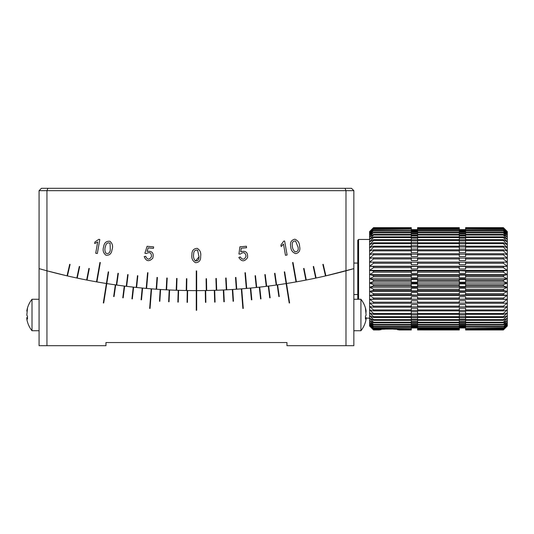 <?xml version="1.0" encoding="UTF-8"?>
<svg xmlns="http://www.w3.org/2000/svg" width="534" height="534" viewBox="0 0 534 534"><rect width="100%" height="100%" fill="white"/><g stroke="black" fill="none" stroke-linecap="round" stroke-linejoin="round"><path stroke-width="0.8" d="M26.713 317.683L26.827 317.857A25.138 9.599 180 0 0 27.488 319.018L27.488 316.255A25.138 9.599 -0 0 1 26.827 315.093L27.488 308.058L26.793 311.062C27.514 306.663 29.25 302.731 32.007 299.267L32.007 330.74L39.075 330.74M32.007 299.267L39.075 299.267M27.454 317.857L26.827 317.857L26.793 318.945C27.514 323.344 29.25 327.275 32.007 330.74M366.211 317.683L366.13 318.945C365.41 323.344 363.667 327.275 360.917 330.74L360.917 299.267L353.848 299.267M360.917 330.74L353.848 330.74M365.47 317.857L366.097 317.857A25.138 9.599 180 0 1 365.43 319.018L365.43 316.255A25.138 9.599 0 0 0 366.097 315.093L365.43 308.058L366.13 311.062C365.41 306.663 363.667 302.731 360.917 299.267M365.87 310.868L366.097 312.15M344.997 188.308L345.979 190.665L46.945 190.665L46.945 270.811L39.075 268.629L39.075 190.665L41.432 188.308L351.485 188.308L353.848 190.665L353.848 268.629L345.979 270.811L345.979 190.665L353.848 190.665M39.075 190.665L46.945 190.665L47.92 188.308M153.472 248.357L148.192 247.889L147.057 251.367C152.183 250.813 154.086 253.096 152.771 258.216C149.046 261.947 146.189 261.406 144.193 256.594L145.715 256.313C147.351 259.858 149.273 259.978 151.476 256.68C151.489 252.736 149.76 251.688 146.289 253.537L144.901 253.249L147.09 246.301L153.598 246.868L153.472 248.357M98.83 239.332L99.811 239.506L97.335 253.523L95.706 253.236L97.689 241.989L94.645 243.551L94.918 242.002L98.83 239.332M103.683 246.615C104.263 242.696 106.366 240.921 109.991 241.295C112.527 243.511 113.188 246.354 111.993 249.832C111.479 253.763 109.45 255.546 105.906 255.179C103.229 253.003 102.488 250.146 103.683 246.615M191.913 254.665C191.799 250.706 193.568 248.59 197.2 248.33C200.083 250.072 201.231 252.762 200.651 256.393C200.831 260.352 199.142 262.461 195.591 262.715C192.58 261.039 191.352 258.356 191.913 254.665M66.603 275.738L46.945 270.811A574.464 574.464 0 0 0 106.4 283.507A574.464 574.464 0 0 0 106.787 283.567A574.464 574.464 0 0 0 115.324 284.849L113.662 296.537L114.049 296.59L115.711 284.902A574.464 574.464 0 0 0 124.268 286.05L122.787 297.765L123.174 297.812L124.656 286.104A574.464 574.464 0 0 0 133.226 287.118L131.931 298.853L132.325 298.893L133.62 287.159A574.464 574.464 0 0 0 142.204 288.04L141.089 299.794L141.483 299.828L142.591 288.08A574.464 574.464 0 0 0 151.195 288.821L149.647 308.432L150.041 308.465L151.583 288.854A574.464 574.464 0 0 0 160.193 289.461L159.452 301.243L159.846 301.269L160.587 289.488A574.464 574.464 0 0 0 169.205 289.962L168.644 301.75L169.038 301.77L169.598 289.982A574.464 574.464 0 0 0 178.222 290.316L177.849 302.117L178.243 302.131L178.61 290.329A574.464 574.464 0 0 0 187.24 290.536L187.054 302.337L187.447 302.344L187.634 290.543A574.464 574.464 0 0 0 205.29 290.543L205.47 302.344L205.864 302.337L205.683 290.536A574.464 574.464 0 0 0 214.308 290.329L214.681 302.131L215.075 302.117L214.701 290.316A574.464 574.464 0 0 0 223.325 289.982L223.879 301.77L224.273 301.75L223.719 289.962A574.464 574.464 0 0 0 232.337 289.488L233.078 301.269L233.471 301.243L232.731 289.461A574.464 574.464 0 0 0 241.335 288.854L242.877 308.465L243.27 308.432L241.728 288.821A574.464 574.464 0 0 0 250.326 288.08L251.434 299.828L251.828 299.794L250.72 288.04A574.464 574.464 0 0 0 259.304 287.159L260.599 298.893L260.993 298.853L259.691 287.118A574.464 574.464 0 0 0 268.262 286.104L269.743 297.812L270.137 297.765L268.655 286.05A574.464 574.464 0 0 0 277.206 284.902L278.868 296.59L279.262 296.537L277.6 284.849A574.464 574.464 0 0 0 286.131 283.567A574.464 574.464 0 0 0 286.518 283.507A574.464 574.464 0 0 0 296.023 281.912L292.605 262.541L292.992 262.474L296.41 281.845A574.464 574.464 0 0 0 305.882 280.09L303.626 268.502L304.013 268.428L306.269 280.016A574.464 574.464 0 0 0 315.707 278.094L313.251 266.553L313.638 266.466L316.088 278.014A574.464 574.464 0 0 0 325.493 275.931L322.836 264.43L323.224 264.337L325.88 275.838A574.464 574.464 0 0 0 345.979 270.811L345.979 345.692L286.958 345.692L286.958 342.548L105.966 342.548L105.966 345.692L46.945 345.692L46.945 270.811A574.464 574.464 0 0 0 67.044 275.838L69.7 264.337L70.081 264.43L67.424 275.931A574.464 574.464 0 0 0 76.829 278.014L79.286 266.466L79.666 266.553L77.216 278.094A574.464 574.464 0 0 0 86.655 280.016L88.904 268.428L89.291 268.502L87.042 280.09A574.464 574.464 0 0 0 96.514 281.845L99.931 262.474L100.319 262.541L96.901 281.912A574.464 574.464 0 0 0 106.4 283.507L108.248 271.846L108.636 271.906L106.787 283.567A574.464 574.464 0 0 0 116.319 284.989L117.961 273.301L118.348 273.355L116.706 285.043A574.464 574.464 0 0 0 126.258 286.304L127.693 274.583L128.087 274.636L126.645 286.351A574.464 574.464 0 0 0 136.217 287.439L137.452 275.704L137.839 275.744L136.611 287.479A574.464 574.464 0 0 0 146.196 288.407L147.571 272.727L147.958 272.761L146.59 288.44A574.464 574.464 0 0 0 156.188 289.194L157.016 277.42L157.41 277.446L156.582 289.221A574.464 574.464 0 0 0 166.201 289.808L166.815 278.02L167.209 278.04L166.595 289.828A574.464 574.464 0 0 0 176.213 290.249L176.627 278.454L177.021 278.468L176.607 290.262A574.464 574.464 0 0 0 186.239 290.516L186.446 278.715L186.84 278.721L186.633 290.523A574.464 574.464 0 0 0 196.265 290.609L196.265 270.932L196.659 270.932L196.659 290.609A574.464 574.464 0 0 0 206.291 290.523L206.084 278.721L206.478 278.715L206.685 290.516A574.464 574.464 0 0 0 216.31 290.262L215.903 278.468L216.29 278.454L216.704 290.249A574.464 574.464 0 0 0 226.329 289.828L225.708 278.04L226.102 278.02L226.723 289.808A574.464 574.464 0 0 0 236.335 289.221L235.514 277.446L235.908 277.42L236.729 289.194A574.464 574.464 0 0 0 246.334 288.44L244.959 272.761L245.353 272.727L246.721 288.407A574.464 574.464 0 0 0 256.313 287.479L255.078 275.744L255.472 275.704L256.7 287.439A574.464 574.464 0 0 0 266.272 286.351L264.837 274.636L265.224 274.583L266.666 286.304A574.464 574.464 0 0 0 276.218 285.043L274.569 273.355L274.963 273.301L276.605 284.989A574.464 574.464 0 0 0 286.131 283.567L284.288 271.906L284.675 271.846L286.518 283.507A574.464 574.464 0 0 0 345.979 270.811L327.062 275.564M290.71 246.354C289.915 242.469 291.284 240.086 294.815 239.199C297.959 240.413 299.554 242.863 299.614 246.534C300.482 250.406 299.187 252.776 295.729 253.643C292.472 252.515 290.796 250.086 290.71 246.354M283.661 241.174L284.635 241.001L287.112 255.012L285.476 255.299L283.494 244.058L281.164 246.568L280.897 245.019L283.587 241.321M246.541 247.736L241.261 248.197L240.747 251.814C245.7 250.379 247.97 252.295 247.569 257.568C244.545 261.887 241.635 261.854 238.838 257.461L240.287 256.921C242.509 260.125 244.425 259.911 246.02 256.28C245.353 252.388 243.464 251.661 240.367 254.091L238.952 254.044L239.899 246.821L246.408 246.247L246.541 247.736M145.715 256.313C147.351 259.858 149.273 259.978 151.476 256.68C151.489 252.736 149.76 251.688 146.289 253.537M147.057 251.367C152.183 250.813 154.086 253.096 152.771 258.216C149.046 261.947 146.189 261.406 144.193 256.594M95.279 243.29L94.645 243.551M240.887 251.093L240.747 251.814C245.7 250.379 247.97 252.295 247.569 257.568C244.545 261.887 241.635 261.854 238.838 257.461M239.719 248.27L239.899 246.821M110.291 249.992C109.744 253.129 108.242 254.171 105.792 253.116C104.717 250.973 104.611 248.744 105.478 246.428C106.112 243.344 107.648 242.282 110.084 243.25L110.291 249.992C109.764 253.083 108.275 254.144 105.845 253.169C104.717 251.04 104.597 248.791 105.478 246.428M199.008 256.841C199.022 259.985 197.747 261.286 195.177 260.746C193.702 258.843 193.188 256.654 193.648 254.171C193.742 251.02 195.07 249.712 197.633 250.239L199.008 256.841L195.544 260.986M298.079 247.269C298.633 250.406 297.578 251.901 294.915 251.741C293.173 250.099 292.312 248.036 292.332 245.567C291.878 242.449 292.959 240.927 295.576 241.001L298.079 247.269C298.633 250.353 297.605 251.861 294.982 251.781C293.193 250.159 292.312 248.09 292.332 245.567M325.88 275.838L353.848 268.629L353.848 345.692L345.979 345.692M46.945 345.692L39.075 345.692L39.075 268.629L46.945 270.811M286.131 283.567L289.208 302.998L289.595 302.938L286.518 283.507A574.464 574.464 0 0 1 286.131 283.567M196.659 310.281L196.659 290.609A574.464 574.464 0 0 1 196.265 290.609L196.265 310.281L196.659 310.281M103.709 302.998L106.787 283.567A574.464 574.464 0 0 1 106.4 283.507L103.322 302.938L103.709 302.998M90.78 280.804L87.042 280.09M67.044 275.838L53.767 272.6M69.687 276.445L75.895 277.813M302.144 280.804L299.234 281.338M298.76 281.425L305.882 280.09M357.78 294.541L353.848 294.541M503.368 329.772L465.595 329.772L503.368 329.952L507.3 325.974L503.368 329.772L507.3 325.593L503.368 329.178L507.3 324.839L503.368 328.183L507.3 323.711L503.368 326.781L507.3 322.222L503.368 324.999L503.368 324.465L507.3 320.38L503.368 322.85L503.368 322.216L507.3 318.211L503.368 320.34L503.368 319.619L507.3 315.721L503.368 317.496L503.368 316.689L507.3 312.931L503.368 314.339L503.368 313.458L507.3 309.867L503.368 310.901L503.368 309.947L507.3 306.556L503.368 307.204L503.368 306.182L507.3 303.018L503.368 303.272L503.368 302.197L507.3 299.294L503.368 299.147L503.368 298.025L507.3 295.395L503.368 294.861L503.368 293.7L507.3 291.364L503.368 290.443L503.368 289.254L507.3 287.232L503.368 285.93L503.368 284.722L507.3 283.033L503.368 281.358L465.595 281.358L465.595 282.192L459.3 282.192L459.3 281.358L417.588 281.358L417.588 282.192L411.293 282.192L411.293 281.358L373.52 281.358L369.588 283.033L373.52 284.722L373.52 285.93L369.588 287.232L373.52 289.254L373.52 290.443L369.588 291.364L373.52 293.7L373.52 294.861L369.588 295.395L373.52 298.025L373.52 299.147L369.588 299.294L373.52 302.197L373.52 303.272L369.588 303.018L373.52 306.182L373.52 307.204L369.588 306.556L373.52 309.947L373.52 310.901L369.588 309.867L373.52 313.458L373.52 314.339L369.588 312.931L373.52 316.689L373.52 317.496L369.588 315.721L373.52 319.619L373.52 320.34L369.588 318.211L373.52 322.216L373.52 322.85L369.588 320.38L373.52 324.465L373.52 324.999L369.588 322.222L373.52 326.347L373.52 326.781L369.588 323.711L373.52 327.849L369.588 324.839L373.52 328.957L369.588 325.593L373.52 329.772L369.588 325.974L373.52 329.952L379.474 329.772M465.595 329.952L503.368 329.952L507.3 326.02L507.3 278.801L503.368 276.772L503.368 275.557L507.3 274.569L503.368 272.2L503.368 270.998L507.3 270.371L503.368 267.674L503.368 266.493L507.3 266.246L503.368 263.249L503.368 262.094L507.3 262.214L503.368 258.943L503.368 257.829L507.3 258.316L503.368 254.798L503.368 253.73L507.3 254.584L503.368 250.846L503.368 249.839L507.3 251.053L503.368 247.115L503.368 246.174L507.3 247.736L503.368 243.644L503.368 242.776L507.3 244.679L503.368 240.454L503.368 239.666L507.3 241.889L503.368 237.577L503.368 236.869L507.3 239.399L503.368 235.027L503.368 234.413L507.3 237.223L503.368 232.831L503.368 232.317L507.3 235.387L503.368 231.008L503.368 230.588L507.3 233.899L503.368 229.567L507.3 232.771L503.368 228.312L507.3 232.016L503.368 227.784L507.3 231.636L503.368 227.651L465.595 227.784L503.368 227.784M503.368 281.358L503.368 280.15L507.3 278.801L507.3 231.589L503.368 227.651L465.595 227.651M411.293 227.651L373.52 227.651L369.588 231.636L373.52 227.784L411.293 227.784L373.52 227.651L369.588 231.589L369.588 326.02L373.52 329.952L379.42 329.952M373.52 227.784L369.588 232.016L373.52 228.312L369.588 232.771L373.52 229.253L369.588 233.899L373.52 230.588L369.588 235.387L373.52 232.317L369.588 237.223L373.52 234.413L373.52 235.027L369.588 239.399L373.52 236.869L373.52 237.577L369.588 241.889L373.52 239.666L373.52 240.454L369.588 244.679L373.52 242.776L373.52 243.644L369.588 247.736L373.52 246.174L373.52 247.115L369.588 251.053L373.52 249.839L373.52 250.846L369.588 254.584L373.52 253.73L373.52 254.798L369.588 258.316L373.52 257.829L373.52 258.943L369.588 262.214L373.52 262.094L373.52 263.249L369.588 266.246L373.52 266.493L373.52 267.674L369.588 270.371L373.52 270.998L373.52 272.2L369.588 274.569L373.52 275.557L373.52 276.772L369.588 278.801L373.52 280.15L411.293 280.15L411.293 279.476L417.588 279.476L417.588 280.15L459.3 280.15L459.3 279.476L465.595 279.476L465.595 280.15L503.368 280.15M503.368 285.93L465.595 285.93L465.595 284.722L503.368 284.722M503.368 290.443L465.595 290.443L465.595 289.254L503.368 289.254M503.368 294.861L465.595 294.861L465.595 293.7L503.368 293.7M503.368 299.147L465.595 299.147L465.595 298.025L503.368 298.025M503.368 303.272L465.595 303.272L465.595 302.197L503.368 302.197M503.368 307.204L465.595 307.204L465.595 306.182L503.368 306.182M503.368 310.901L465.595 310.901L465.595 309.947L503.368 309.947M503.368 314.339L465.595 314.339L465.595 313.458L503.368 313.458M503.368 317.496L465.595 317.496L465.595 316.689L503.368 316.689M503.368 320.34L465.595 320.34L465.595 319.619L503.368 319.619M503.368 322.85L465.595 322.85L465.595 322.216L503.368 322.216M503.368 324.999L465.595 324.999L465.595 324.465L503.368 324.465M503.368 326.781L465.595 326.781L465.595 326.347L503.368 326.347M503.368 328.183L465.595 328.183L503.368 327.849M503.368 329.178L465.595 329.178L503.368 328.957M465.595 329.825L503.368 329.652M503.368 227.884L465.595 227.784M503.368 228.525L465.595 228.525L503.368 228.312M503.368 229.567L465.595 229.567L503.368 229.253M503.368 231.008L465.595 231.008L465.595 230.588L503.368 230.588M503.368 232.831L465.595 232.831L465.595 232.317L503.368 232.317M503.368 235.027L465.595 235.027L465.595 234.413L503.368 234.413M503.368 237.577L465.595 237.577L465.595 236.869L503.368 236.869M503.368 240.454L465.595 240.454L465.595 239.666L503.368 239.666M503.368 243.644L465.595 243.644L465.595 242.776L503.368 242.776M503.368 247.115L465.595 247.115L465.595 246.174L503.368 246.174M503.368 250.846L465.595 250.846L465.595 249.839L503.368 249.839M503.368 254.798L465.595 254.798L465.595 253.73L503.368 253.73M503.368 258.943L465.595 258.943L465.595 257.829L503.368 257.829M503.368 263.249L465.595 263.249L465.595 262.094L503.368 262.094M503.368 267.674L465.595 267.674L465.595 266.493L503.368 266.493M503.368 272.2L465.595 272.2L465.595 270.998L503.368 270.998M503.368 276.772L465.595 276.772L465.595 275.557L503.368 275.557M373.52 284.722L411.293 284.722L411.293 285.93L373.52 285.93M373.52 289.254L411.293 289.254L411.293 290.443L373.52 290.443M373.52 293.7L411.293 293.7L411.293 294.861L373.52 294.861M373.52 298.025L411.293 298.025L411.293 299.147L373.52 299.147M373.52 302.197L411.293 302.197L411.293 303.272L373.52 303.272M373.52 306.182L411.293 306.182L411.293 307.204L373.52 307.204M373.52 309.947L411.293 309.947L411.293 310.901L373.52 310.901M373.52 313.458L411.293 313.458L411.293 314.339L373.52 314.339M373.52 316.689L411.293 316.689L411.293 317.496L373.52 317.496M373.52 319.619L411.293 319.619L411.293 320.34L373.52 320.34M373.52 322.216L411.293 322.216L411.293 322.85L373.52 322.85M373.52 324.465L411.293 324.465L411.293 324.999L373.52 324.999M373.52 326.347L411.293 326.347L411.293 326.781L373.52 326.781M373.52 327.849L411.293 327.849L373.52 328.183M373.52 328.957L411.293 328.957L373.52 329.178M397.389 329.652L411.293 329.652L398.097 329.772L397.389 329.652L397.329 329.178M373.52 329.652L381.129 329.652L373.52 329.772M399.045 329.772L411.293 329.825M398.411 329.772L399.045 329.825M379.474 329.825L380.702 329.725M393.498 329.178L397.343 329.291M381.176 329.291L385.021 329.178M411.293 227.784L373.52 227.884M373.52 228.312L411.293 228.312L373.52 228.525M373.52 229.253L411.293 229.253L373.52 229.567M373.52 230.588L411.293 230.588L411.293 231.008L373.52 231.008M373.52 232.317L411.293 232.317L411.293 232.831L373.52 232.831M373.52 234.413L411.293 234.413L411.293 235.027L373.52 235.027M373.52 236.869L411.293 236.869L411.293 237.577L373.52 237.577M373.52 239.666L411.293 239.666L411.293 240.454L373.52 240.454M373.52 242.776L411.293 242.776L411.293 243.644L373.52 243.644M373.52 246.174L411.293 246.174L411.293 247.115L373.52 247.115M373.52 249.839L411.293 249.839L411.293 250.846L373.52 250.846M373.52 253.73L411.293 253.73L411.293 254.798L373.52 254.798M373.52 257.829L411.293 257.829L411.293 258.943L373.52 258.943M373.52 262.094L411.293 262.094L411.293 263.249L373.52 263.249M373.52 266.493L411.293 266.493L411.293 267.674L373.52 267.674M373.52 270.998L411.293 270.998L411.293 272.2L373.52 272.2M373.52 275.557L411.293 275.557L411.293 276.772L373.52 276.772M465.595 285.93L465.595 286.578L459.3 286.578L459.3 283.881L465.595 283.881L465.595 284.722M465.595 290.443L465.595 290.903L459.3 290.903L459.3 288.247L465.595 288.247L465.595 289.254M465.595 294.861L459.3 295.128L459.3 292.539L465.595 292.539L465.595 293.7M465.595 299.147L459.3 299.22L459.3 296.717L465.595 296.717L465.595 298.025M411.293 302.197L411.293 300.749L417.588 300.749L417.588 303.272L459.3 303.272L459.3 300.749L465.595 300.749L465.595 302.197M411.293 306.182L411.293 304.607L417.588 304.607L417.588 307.204L459.3 307.204L459.3 304.607L465.595 304.607L465.595 306.182M411.293 309.947L411.293 308.258L417.588 308.258L417.588 310.901L459.3 310.901L459.3 308.258L465.595 308.258L465.595 309.947M411.293 313.458L411.293 311.669L417.588 311.669L417.588 314.339L459.3 314.339L459.3 311.669L465.595 311.669L465.595 313.458M411.293 316.689L411.293 314.813L417.588 314.813L417.588 317.496L459.3 317.496L459.3 314.813L465.595 314.813L465.595 316.689M411.293 319.619L411.293 317.677L417.588 317.677L417.588 329.945L459.3 329.952L459.3 317.677L465.595 317.677L465.595 319.619M465.595 320.34L465.595 322.216M465.595 322.85L465.595 324.465M465.595 324.999L465.595 326.347M465.595 326.781L465.595 327.849M465.595 328.357L465.595 328.957M465.595 329.291L465.595 329.652M465.595 227.884L465.595 228.312M465.595 228.525L465.595 229.253M465.595 229.567L465.595 230.588M465.595 236.869L465.595 235.027L459.3 235.02L459.3 231.008L465.595 231.008L465.595 232.317M465.595 232.831L465.595 234.413M465.595 237.577L465.595 239.666M465.595 240.454L465.595 242.556L459.3 242.556L459.3 235.027L411.293 235.02L411.293 236.869M465.595 243.644L465.595 245.68L459.3 245.68L459.3 242.776L417.588 242.776L417.588 245.68L411.293 245.68L411.293 243.644M465.595 247.115L465.595 249.071L459.3 249.071L459.3 246.174L417.588 246.174L417.588 249.071L411.293 249.071L411.293 247.115M465.595 250.846L465.595 252.709L459.3 252.709L459.3 249.839L417.588 249.839L417.588 252.709L411.293 252.709L411.293 250.846M465.595 254.798L465.595 256.547L459.3 256.547L459.3 253.73L417.588 253.73L417.588 256.547L411.293 256.547L411.293 254.798M465.595 258.943L465.595 260.572L459.3 260.572L459.3 257.829L417.588 257.829L417.588 260.572L411.293 260.572L411.293 258.943M465.595 263.249L465.595 264.737L459.3 264.737L459.3 262.094L417.588 262.094L417.588 264.737L411.293 264.737L411.293 263.249M465.595 267.674L465.595 269.016L459.3 269.016L459.3 266.373L465.595 266.493M465.595 272.2L465.595 273.381L459.3 273.381L459.3 270.685L465.595 270.998M465.595 276.772L465.595 277.78L459.3 277.78L459.3 275.063L465.595 275.063L465.595 275.557M411.293 284.722L411.293 283.881L417.588 283.881L417.588 286.578L411.293 286.578L411.293 285.93M411.293 289.254L411.293 288.247L417.588 288.247L417.588 290.903L411.293 290.903L411.293 290.443M411.293 293.7L411.293 292.539L417.588 292.539L417.588 295.128L411.293 294.861M411.293 298.025L411.293 296.717L417.588 296.717L417.588 299.22L411.293 299.147M411.293 322.216L411.293 320.34M411.293 324.465L411.293 322.85M411.293 326.347L411.293 324.999M411.293 327.849L411.293 326.781M411.293 328.957L411.293 328.357M411.293 329.652L411.293 329.291M411.293 228.312L411.293 227.884M411.293 229.253L411.293 228.525M411.293 230.588L411.293 229.567M411.293 232.317L411.293 231.008L417.588 231.008L417.588 242.556L411.293 242.556L411.293 240.454M411.293 234.413L411.293 232.831M411.293 239.666L411.293 237.577M411.293 266.493L417.588 266.373L417.588 269.016L411.293 269.016L411.293 267.674M411.293 270.998L417.588 270.685L417.588 273.381L411.293 273.381L411.293 272.2M411.293 275.557L411.293 275.063L417.588 275.063L417.588 277.78L411.293 277.78L411.293 276.772M465.595 303.145L459.3 303.145M465.595 306.883L459.3 306.883M465.595 310.387L459.3 310.387M465.595 313.638L459.3 313.638M465.595 316.609L459.3 316.609M465.595 319.279L459.3 319.279M459.3 320.22L465.595 320.22M465.595 321.622L459.3 321.622M459.3 322.429L465.595 322.429M465.595 323.617L459.3 323.617M459.3 324.292L465.595 324.292M465.595 325.253L459.3 325.253M459.3 325.787L465.595 325.787M465.595 326.514L459.3 326.514M459.3 326.901L465.595 326.901M465.595 327.395L459.3 327.395M459.3 327.629L465.595 327.629M465.595 327.883L459.3 327.883M459.3 327.963L465.595 327.963L459.3 327.989M465.595 229.633L459.3 229.633L465.595 229.62M459.3 229.707L465.595 229.707M465.595 229.94L459.3 229.94M459.3 230.161L465.595 230.161M465.595 230.635L459.3 230.635M465.595 231.723L459.3 231.723M459.3 232.243L465.595 232.243M465.595 233.184L459.3 233.184M459.3 233.845L465.595 233.845M459.3 235.814L465.595 235.814M465.595 237.203L459.3 237.203M459.3 238.131L465.595 238.131M465.595 239.719L459.3 239.719M459.3 240.774L465.595 240.774M459.3 243.724L465.595 243.724M459.3 246.955L465.595 246.955M459.3 250.439L465.595 250.439M459.3 254.157L465.595 254.157M459.3 258.076L465.595 258.076M459.3 262.154L465.595 262.154M417.588 303.145L411.293 303.145M417.588 306.883L411.293 306.883M417.588 310.387L411.293 310.387M417.588 313.638L411.293 313.638M417.588 316.609L411.293 316.609M417.588 319.279L411.293 319.279M411.293 320.22L417.588 320.22M417.588 321.622L411.293 321.622M411.293 322.429L417.588 322.429M417.588 323.617L411.293 323.617M411.293 324.292L417.588 324.292M417.588 325.253L411.293 325.253M411.293 325.787L417.588 325.787M417.588 326.514L411.293 326.514M411.293 326.901L417.588 326.901M417.588 327.395L411.293 327.395M411.293 327.629L417.588 327.629M417.588 327.883L411.293 327.883M411.293 327.963L417.588 327.963L411.293 327.989M417.588 229.633L411.293 229.633L417.588 229.62M411.293 229.707L417.588 229.707M417.588 229.94L411.293 229.94M411.293 230.161L417.588 230.161M417.588 230.635L411.293 230.635M417.588 231.723L411.293 231.723M411.293 232.243L417.588 232.243M417.588 233.184L411.293 233.184M411.293 233.845L417.588 233.845M411.293 235.814L417.588 235.814M417.588 237.203L411.293 237.203M411.293 238.131L417.588 238.131M417.588 239.719L411.293 239.719M411.293 240.774L417.588 240.774M411.293 243.724L417.588 243.724M411.293 246.955L417.588 246.955M411.293 250.439L417.588 250.439M411.293 254.157L417.588 254.157M411.293 258.076L417.588 258.076M411.293 262.154L417.588 262.154M459.3 329.825L417.588 329.825M459.3 329.291L417.588 329.291M459.3 328.357L417.588 328.357M459.3 227.651L417.588 227.651L417.588 231.008L459.3 231.008L459.3 227.651L417.588 227.651M417.588 329.945L459.3 329.952M417.588 284.722L459.3 284.722M459.3 285.93L417.588 285.93M417.588 289.254L459.3 289.254M459.3 290.443L417.588 290.443M417.588 293.7L459.3 293.7M459.3 294.861L417.588 294.861M417.588 298.025L459.3 298.025M459.3 299.147L417.588 299.147M417.588 302.197L459.3 302.197M417.588 306.182L459.3 306.182M417.588 309.947L459.3 309.947M417.588 313.458L459.3 313.458M417.588 316.689L459.3 316.689M417.588 319.619L459.3 319.619M459.3 320.34L417.588 320.34M417.588 322.216L459.3 322.216M459.3 322.85L417.588 322.85M417.588 324.465L459.3 324.465M459.3 324.999L417.588 324.999M417.588 326.347L459.3 326.347M459.3 326.781L417.588 326.781M417.588 327.849L459.3 327.849M417.588 328.957L459.3 328.957M417.588 329.652L459.3 329.652M417.588 227.784L459.3 227.784M459.3 227.884L417.588 227.884M417.588 228.312L459.3 228.312M459.3 228.525L417.588 228.525M417.588 229.253L459.3 229.253M459.3 229.567L417.588 229.567M417.588 230.588L459.3 230.588M417.588 232.317L459.3 232.317M459.3 232.831L417.588 232.831M417.588 234.413L459.3 234.413M417.588 236.869L459.3 236.869M459.3 237.577L417.588 237.577M417.588 239.666L459.3 239.666M459.3 240.454L417.588 240.454M459.3 243.644L417.588 243.644M459.3 247.115L417.588 247.115M459.3 250.846L417.588 250.846M459.3 254.798L417.588 254.798M459.3 258.943L417.588 258.943M459.3 263.249L417.588 263.249M417.588 266.493L459.3 266.493M459.3 267.674L417.588 267.674M417.588 270.998L459.3 270.998M459.3 272.2L417.588 272.2M417.588 275.557L459.3 275.557M459.3 276.772L417.588 276.772M459.3 281.358L459.3 280.15M417.588 280.15L417.588 281.358M411.293 280.15L411.293 281.358M465.595 281.358L465.595 280.15M373.52 280.15L373.52 281.358M381.189 329.178L381.129 329.652M357.78 299.267L357.78 240.247L358.568 239.459L358.568 299.267M369.588 278.801L507.3 278.801M369.588 274.569L507.3 274.569M369.588 270.371L507.3 270.371M369.588 266.246L507.3 266.246M369.588 299.294L507.3 299.294M369.588 295.395L507.3 295.395M369.588 291.364L507.3 291.364M369.588 287.232L507.3 287.232M369.588 283.033L507.3 283.033M27.448 317.677L26.713 317.677M365.47 317.677L366.211 317.677M357.78 263.068L353.848 263.068M411.293 329.952L399.098 329.952M369.588 239.459L358.568 239.459M369.588 318.151L366.231 318.151"/></g></svg>
